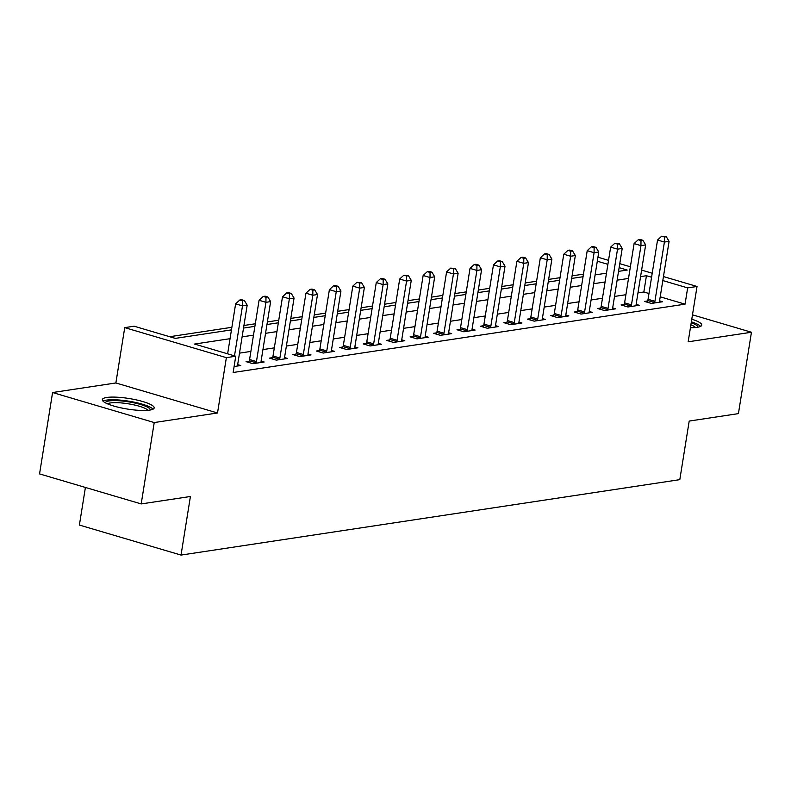 <?xml version="1.0" encoding="UTF-8"?>
<svg xmlns="http://www.w3.org/2000/svg" width="791" height="791" viewBox="0 0 791 791"><rect width="100%" height="100%" fill="white"/><g stroke="black" fill="none" stroke-linecap="round" stroke-linejoin="round"><path stroke-width="1.19" d="M690.424 327.692A26.261 5.329 9.1 0 0 697.207 327.316A26.261 5.329 9.1 0 0 701.716 325.141A26.261 5.329 9.1 0 0 691.789 319.198M106.825 397.458A26.261 5.329 9.1 0 0 102.326 399.633A26.261 5.329 9.1 0 0 120.192 407.681A26.261 5.329 9.1 0 0 149.677 410.114A26.261 5.329 9.1 0 0 154.176 407.938A26.261 5.329 9.1 0 0 136.309 399.89A26.261 5.329 9.1 0 0 106.825 397.458M583.451 274.17L586.062 257.866M85.408 487.454L79.387 525.056L181.03 555.074L679.805 479.653L689.198 421.069L738.418 413.624L751.45 332.25L692.491 314.828M181.03 555.074L190.413 496.491L141.194 503.926L39.55 473.908L52.582 392.534L154.225 422.552L217.515 412.981L226.374 357.651L124.731 327.622L134.104 326.208L175.315 338.38L231.456 329.887M217.515 412.981L115.872 382.963L52.582 392.534M115.872 382.963L124.731 327.622M583.402 274.151L572.081 275.861M560.018 277.69L548.638 279.411M536.585 281.23L525.204 282.951M513.141 284.78L501.761 286.5M489.698 288.32L478.328 290.04M466.265 291.869L454.884 293.59M442.822 295.409L431.441 297.129M419.388 298.949L408.008 300.669M395.945 302.498L384.564 304.219M372.512 306.038L361.131 307.758M349.068 309.588L337.688 311.308M325.635 313.127L314.254 314.848M302.192 316.677L290.811 318.397M278.748 320.217L267.368 321.937M255.315 323.766L243.935 325.487M231.872 327.306L169.669 336.709M141.194 503.926L154.225 422.552M230.052 338.686L194.546 344.055L235.748 356.227L233.147 372.502L685.046 304.169L660.208 296.833M648.966 293.52L643.844 291.998L637.961 292.888M625.908 294.717L614.528 296.437M602.465 298.256L591.085 299.977M579.032 301.806L567.651 303.526M555.589 305.346L544.208 307.066M532.155 308.885L520.775 310.606M508.712 312.435L497.331 314.156M485.269 315.975L473.888 317.695M461.835 319.524L450.455 321.245M438.392 323.064L427.011 324.785M414.959 326.614L403.578 328.334M391.515 330.154L380.135 331.874M368.082 333.703L356.701 335.424M344.639 337.243L333.258 338.963M321.195 340.792L309.825 342.513M297.762 344.332L286.382 346.053M274.319 347.872L262.938 349.592M250.885 351.422L239.505 353.142M234.096 366.53L240.721 365.531L237.666 364.631M249.096 361.2L246.041 361.655L252.912 363.692L264.164 361.991L261.109 361.082M272.529 357.651L269.484 358.115L276.346 360.142L287.598 358.442L284.542 357.542M295.972 354.111L292.917 354.576L299.789 356.603L311.041 354.902L307.986 353.992M319.406 350.561L316.36 351.026L323.222 353.053L334.474 351.352L331.419 350.453M342.849 347.022L339.794 347.486L346.666 349.513L357.918 347.813L354.862 346.913M366.282 343.482L363.237 343.937L370.099 345.964L381.351 344.263L378.306 343.363M389.726 339.932L386.67 340.397L393.542 342.424L404.794 340.723L401.739 339.823M413.169 336.393L410.114 336.847L416.986 338.874L428.228 337.174L425.182 336.274M436.602 332.843L433.557 333.308L440.419 335.335L451.671 333.634L448.616 332.734M460.046 329.303L456.99 329.758L463.862 331.795L475.114 330.084L472.059 329.185M483.479 325.754L480.434 326.218L487.296 328.245L498.548 326.545L495.492 325.645M506.922 322.214L503.867 322.669L510.739 324.705L521.991 323.005L518.936 322.095M530.356 318.664L527.31 319.129L534.172 321.156L545.424 319.455L542.379 318.555M553.799 315.125L550.744 315.589L557.615 317.616L568.867 315.916L565.812 315.006M577.232 311.575L574.187 312.04L581.059 314.067L592.301 312.366L589.255 311.466M600.676 308.035L597.63 308.5L604.492 310.527L615.744 308.826L612.689 307.926M624.119 304.495L621.064 304.95L627.935 306.977L639.187 305.277L636.132 304.377M647.552 300.946L644.507 301.411L651.369 303.437L662.621 301.737L659.565 300.837M663.451 276.563L697.029 286.48L688.16 341.811L751.45 332.25M697.029 286.48L687.656 287.894L662.809 280.558M685.046 304.169L687.656 287.894M235.748 356.227L226.374 357.651M597.937 257.213L608.536 260.348M619.778 263.66L630.378 266.794M641.61 270.107L652.219 273.241M618.542 271.362L627.214 270.047L619.135 267.655M607.903 264.342L597.294 261.208M243.519 328.067L254.9 326.347M266.962 324.518L278.343 322.797M290.396 320.978L301.776 319.257M313.839 317.428L325.22 315.708M337.273 313.889L348.653 312.168M360.716 310.349L372.096 308.628M384.149 306.799L395.53 305.079M407.592 303.26L418.973 301.539M431.036 299.71L442.416 297.989M454.469 296.17L465.85 294.45M477.912 292.621L489.293 290.9M501.346 289.081L512.726 287.36M524.789 285.531L536.169 283.811M548.222 281.991L559.603 280.271M571.666 278.442L583.046 276.721M595.109 274.902L606.479 273.182M651.576 277.245L646.445 275.723L640.572 276.613M628.509 278.442L617.138 280.162M605.075 281.982L593.695 283.702M581.632 285.521L570.252 287.242M558.199 289.071L546.818 290.791M534.756 292.611L523.375 294.331M511.322 296.16L499.942 297.881M487.879 299.7L476.498 301.42M464.446 303.25L453.065 304.97M441.002 306.789L429.622 308.51M417.559 310.339L406.179 312.059M394.126 313.879L382.745 315.599M370.682 317.428L359.302 319.149M347.249 320.968L335.868 322.688M323.806 324.508L312.425 326.228M300.372 328.057L288.992 329.778M276.929 331.597L265.549 333.318M253.486 335.147L242.115 336.867M643.844 291.998L646.445 275.723M234.492 355.861L242.501 305.87L247.188 305.158L237.696 364.404A3.362 1.77 106.5 0 0 237.636 365.59L237.666 365.996M227.63 353.824L235.629 303.833L242.501 305.87L242.521 300.817L244.399 300.531L241.651 299.72L239.782 300.007L242.521 300.817M239.782 300.007L235.629 303.833M247.188 305.158L244.399 300.531M255.958 363.227L256.126 362.802A3.362 1.77 106.5 0 0 256.452 361.566L265.944 302.32L270.631 301.608L261.139 360.854A3.362 1.77 106.5 0 0 261.079 362.051L261.109 362.446M248.631 362.426L249.254 360.775A3.362 1.77 106.5 0 0 249.58 359.539L259.072 300.293L265.944 302.32L265.964 297.268L267.842 296.981L265.094 296.17L263.215 296.457L265.964 297.268M263.215 296.457L259.072 300.293M270.631 301.608L267.842 296.981M279.401 359.678L279.559 359.252A3.362 1.77 106.5 0 0 279.885 358.016L289.377 298.78L294.064 298.069L284.582 357.314A3.362 1.77 106.5 0 0 284.523 358.501L284.552 358.906M272.064 358.877L272.697 357.225A3.362 1.77 106.5 0 0 273.024 355.99L282.516 296.754L289.377 298.78L289.407 293.728L291.276 293.441L288.527 292.63L286.658 292.917L289.407 293.728M286.658 292.917L282.516 296.754M294.064 298.069L291.276 293.441M302.834 356.138L303.002 355.713A3.362 1.77 106.5 0 0 303.329 354.477L312.821 295.231L317.507 294.529L308.015 353.765A3.362 1.77 106.5 0 0 307.956 354.961L307.986 355.357M295.508 355.337L296.131 353.686A3.362 1.77 106.5 0 0 296.457 352.45L305.949 293.204L312.821 295.231L312.84 290.178L314.719 289.901L311.97 289.081L310.092 289.368L312.84 290.178M310.092 289.368L305.949 293.204M317.507 294.529L314.719 289.901M326.278 352.598L326.436 352.163A3.362 1.77 106.5 0 0 326.772 350.927L336.254 291.691L340.941 290.979L331.459 350.225A3.362 1.77 106.5 0 0 331.399 351.422L331.429 351.817M318.941 351.787L319.574 350.136A3.362 1.77 106.5 0 0 319.9 348.9L329.392 289.664L336.254 291.691L336.284 286.639L338.153 286.352L335.414 285.541L333.535 285.828L336.284 286.639M333.535 285.828L329.392 289.664M340.941 290.979L338.153 286.352M105.391 402.827A22.721 4.608 -170.9 0 1 123.119 401.106A22.721 4.608 -170.9 0 1 148.065 407.474A22.721 4.608 -170.9 0 1 150.27 410.015M147.976 410.311A21.041 4.271 9.1 0 0 146.305 409.016A21.041 4.271 9.1 0 0 125.601 403.41A21.041 4.271 9.1 0 0 107.477 403.825M153.068 409.165A26.093 5.3 9.1 0 0 151.061 407.632A26.093 5.3 9.1 0 0 125.551 400.701A26.093 5.3 9.1 0 0 102.998 401.146M691.225 322.728A22.721 4.608 -170.9 0 1 697.8 327.227M695.507 327.523A21.041 4.271 9.1 0 0 690.889 324.834M700.599 326.376A26.093 5.3 9.1 0 0 691.364 321.848M349.711 349.049L349.879 348.623A3.362 1.77 106.5 0 0 350.205 347.387L359.697 288.142L364.384 287.44L354.892 346.676A3.362 1.77 106.5 0 0 354.833 347.872L354.862 348.267M342.384 348.248L343.007 346.596A3.362 1.77 106.5 0 0 343.343 345.36L352.826 286.115L359.697 288.142L359.717 283.089L361.596 282.812L356.968 282.278L359.717 283.089M356.968 282.278L352.826 286.115M364.384 287.44L361.596 282.812M373.154 345.509L373.312 345.084A3.362 1.77 106.5 0 0 373.649 343.848L383.131 284.602L387.827 283.89L378.335 343.136A3.362 1.77 106.5 0 0 378.276 344.332L378.306 344.728M365.818 344.698L366.451 343.047A3.362 1.77 106.5 0 0 366.777 341.811L376.269 282.575L383.131 284.602L383.16 279.549L385.029 279.263L382.29 278.452L380.412 278.739L383.16 279.549M380.412 278.739L376.269 282.575M387.827 283.89L385.029 279.263M396.598 341.959L396.756 341.534A3.362 1.77 106.5 0 0 397.082 340.298L406.574 281.052L411.261 280.35L401.769 339.586A3.362 1.77 106.5 0 0 401.709 340.783L401.739 341.178M389.261 341.158L389.884 339.507A3.362 1.77 106.5 0 0 390.22 338.271L399.702 279.025L406.574 281.052L406.594 276L408.472 275.723L403.855 275.189L406.594 276M403.855 275.189L399.702 279.025M411.261 280.35L408.472 275.723M420.031 338.419L420.189 337.994A3.362 1.77 106.5 0 0 420.525 336.758L430.017 277.512L434.704 276.801L425.212 336.046A3.362 1.77 106.5 0 0 425.153 337.243L425.182 337.638M412.704 337.619L413.327 335.957A3.362 1.77 106.5 0 0 413.653 334.722L423.145 275.486L430.017 277.512L430.037 272.46L431.916 272.173L429.167 271.362L427.288 271.649L430.037 272.46M427.288 271.649L423.145 275.486M434.704 276.801L431.916 272.173M443.474 334.87L443.632 334.445A3.362 1.77 106.5 0 0 443.959 333.209L453.451 273.973L458.137 273.261L448.655 332.497A3.362 1.77 106.5 0 0 448.596 333.693L448.626 334.099M436.138 334.069L436.761 332.418A3.362 1.77 106.5 0 0 437.097 331.182L446.589 271.936L453.451 273.973L453.48 268.91L455.349 268.633L450.732 268.1L453.48 268.91M450.732 268.1L446.589 271.936M458.137 273.261L455.349 268.633M466.908 331.33L467.076 330.905A3.362 1.77 106.5 0 0 467.402 329.669L476.894 270.423L481.581 269.711L472.089 328.957A3.362 1.77 106.5 0 0 472.029 330.154L472.059 330.549M459.581 330.529L460.204 328.878A3.362 1.77 106.5 0 0 460.53 327.642L470.022 268.396L476.894 270.423L476.914 265.371L478.792 265.084L476.044 264.273L474.165 264.56L476.914 265.371M474.165 264.56L470.022 268.396M481.581 269.711L478.792 265.084M490.351 327.781L490.509 327.355A3.362 1.77 106.5 0 0 490.845 326.119L500.327 266.883L505.014 266.171L495.532 325.417A3.362 1.77 106.5 0 0 495.473 326.604L495.502 327.009M483.014 326.98L483.647 325.328A3.362 1.77 106.5 0 0 483.973 324.092L493.465 264.847L500.327 266.883L500.357 261.831L502.226 261.544L499.477 260.733L497.608 261.02L500.357 261.831M497.608 261.02L493.465 264.847M505.014 266.171L502.226 261.544M513.784 324.241L513.952 323.816A3.362 1.77 106.5 0 0 514.279 322.58L523.771 263.334L528.457 262.622L518.965 321.868A3.362 1.77 106.5 0 0 518.906 323.064L518.936 323.46M506.458 323.44L507.08 321.789A3.362 1.77 106.5 0 0 507.417 320.553L516.899 261.307L523.771 263.334L523.79 258.281L525.669 257.995L522.92 257.184L521.042 257.47L523.79 258.281M521.042 257.47L516.899 261.307M528.457 262.622L525.669 257.995M537.227 320.691L537.386 320.266A3.362 1.77 106.5 0 0 537.722 319.03L547.204 259.794L551.891 259.082L542.408 318.328A3.362 1.77 106.5 0 0 542.349 319.515L542.379 319.92M529.891 319.89L530.524 318.239A3.362 1.77 106.5 0 0 530.85 317.003L540.342 257.767L547.204 259.794L547.234 254.742L549.102 254.455L546.363 253.644L544.485 253.931L547.234 254.742M544.485 253.931L540.342 257.767M551.891 259.082L549.102 254.455M560.661 317.151L560.829 316.726A3.362 1.77 106.5 0 0 561.155 315.49L570.647 256.244L575.334 255.542L565.842 314.778A3.362 1.77 106.5 0 0 565.783 315.975L565.812 316.37M553.334 316.351L553.957 314.699A3.362 1.77 106.5 0 0 554.293 313.463L563.775 254.218L570.647 256.244L570.667 251.192L572.546 250.915L569.797 250.094L567.928 250.381L570.667 251.192M567.928 250.381L563.775 254.218M575.334 255.542L572.546 250.915M584.104 313.612L584.262 313.177A3.362 1.77 106.5 0 0 584.598 311.941L594.09 252.705L598.777 251.993L589.285 311.239A3.362 1.77 106.5 0 0 589.226 312.435L589.255 312.831M576.777 312.801L577.4 311.15A3.362 1.77 106.5 0 0 577.727 309.914L587.219 250.678L594.09 252.705L594.11 247.652L595.989 247.365L593.24 246.555L591.361 246.841L594.11 247.652M591.361 246.841L587.219 250.678M598.777 251.993L595.989 247.365M607.547 310.062L607.706 309.637A3.362 1.77 106.5 0 0 608.032 308.401L617.524 249.155L622.21 248.453L612.718 307.689A3.362 1.77 106.5 0 0 612.659 308.885L612.689 309.281M600.211 309.261L600.834 307.61A3.362 1.77 106.5 0 0 601.17 306.374L610.652 247.128L617.524 249.155L617.544 244.103L619.422 243.826L614.805 243.292L617.544 244.103M614.805 243.292L610.652 247.128M622.21 248.453L619.422 243.826M630.981 306.522L631.149 306.097A3.362 1.77 106.5 0 0 631.475 304.861L640.967 245.615L645.654 244.903L636.162 304.149A3.362 1.77 106.5 0 0 636.102 305.346L636.132 305.741M623.654 305.712L624.277 304.06A3.362 1.77 106.5 0 0 624.603 302.824L634.095 243.588L640.967 245.615L640.987 240.563L642.865 240.276L640.117 239.465L638.238 239.752L640.987 240.563M638.238 239.752L634.095 243.588M645.654 244.903L642.865 240.276M654.424 302.973L654.582 302.548A3.362 1.77 106.5 0 0 654.908 301.312L664.4 242.066L669.087 241.364L659.605 300.6A3.362 1.77 106.5 0 0 659.546 301.796L659.575 302.192M647.087 302.172L647.72 300.521A3.362 1.77 106.5 0 0 648.047 299.285L657.539 240.039L664.4 242.066L664.43 237.013L666.299 236.736L661.681 236.202L664.43 237.013M661.681 236.202L657.539 240.039M669.087 241.364L666.299 236.736M256.126 362.802L249.254 360.775M256.452 361.566L249.58 359.539M279.559 359.252L272.697 357.225M279.885 358.016L273.024 355.99M303.002 355.713L296.131 353.686M303.329 354.477L296.457 352.45M326.436 352.163L319.574 350.136M326.772 350.927L319.9 348.9M349.879 348.623L343.007 346.596M350.205 347.387L343.343 345.36M373.312 345.084L366.451 343.047M373.649 343.848L366.777 341.811M396.756 341.534L389.884 339.507M397.082 340.298L390.22 338.271M420.189 337.994L413.327 335.957M420.525 336.758L413.653 334.722M443.632 334.445L436.761 332.418M443.959 333.209L437.097 331.182M467.076 330.905L460.204 328.878M467.402 329.669L460.53 327.642M490.509 327.355L483.647 325.328M490.845 326.119L483.973 324.092M513.952 323.816L507.08 321.789M514.279 322.58L507.417 320.553M537.386 320.266L530.524 318.239M537.722 319.03L530.85 317.003M560.829 316.726L553.957 314.699M561.155 315.49L554.293 313.463M584.262 313.177L577.4 311.15M584.598 311.941L577.727 309.914M607.706 309.637L600.834 307.61M608.032 308.401L601.17 306.374M631.149 306.097L624.277 304.06M631.475 304.861L624.603 302.824M654.582 302.548L647.72 300.521M654.908 301.312L648.047 299.285"/></g></svg>

